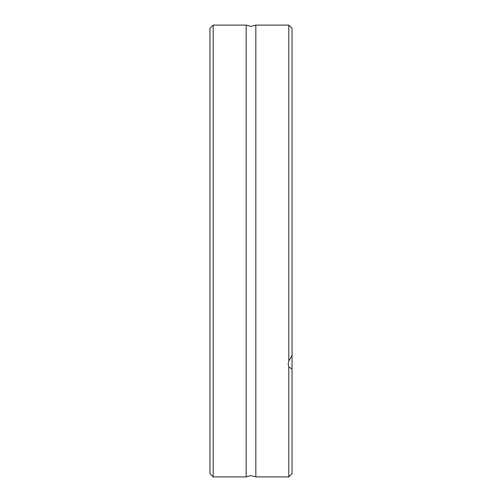 <?xml version="1.0" encoding="UTF-8"?>
<svg xmlns="http://www.w3.org/2000/svg" width="502" height="502" viewBox="0 0 502 502"><rect width="100%" height="100%" fill="white"/><g stroke="black" fill="none" stroke-linecap="round" stroke-linejoin="round"><path stroke-width="0.75" d="M255.838 251L255.838 476.9L251 475.607L246.162 476.9L246.162 25.1L251 26.393L255.838 25.1L255.838 251M213.187 25.1L209.955 28.332L209.955 473.668L213.187 476.9L213.187 25.1L246.162 25.1M292.045 355.548L292.045 28.332L288.813 25.1L288.813 360.919L292.045 355.548L292.045 473.668L288.813 476.9L255.838 476.9M292.045 368.983L288.813 366.949L288.813 476.9M288.813 366.949L288.167 363.95L288.813 360.919M246.162 476.9L213.187 476.9M288.813 25.1L255.838 25.1"/></g></svg>

